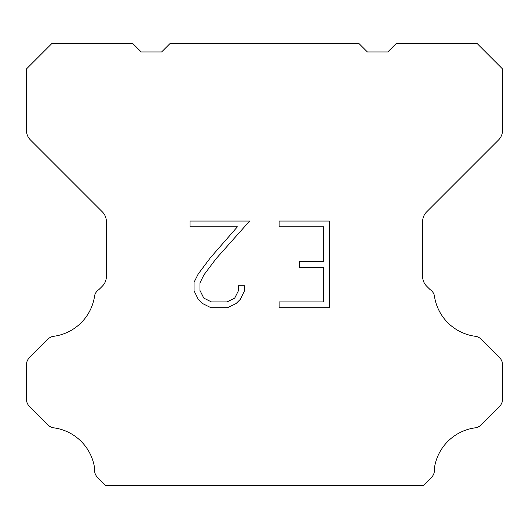 <?xml version="1.0" encoding="UTF-8"?>
<svg xmlns="http://www.w3.org/2000/svg" width="529" height="529" viewBox="0 0 529 529"><rect width="100%" height="100%" fill="white"/><g stroke="black" fill="none" stroke-linecap="round" stroke-linejoin="round"><path stroke-width="0.79" d="M323.609 301.914L323.609 267.257L299.348 267.257L299.348 261.478L323.609 261.478L323.609 226.822L279.1 226.822L279.1 221.043L329.382 221.043L329.382 307.693L279.1 307.693L279.1 301.914L323.609 301.914M244.438 285.72L244.438 290.917L240.318 299.374L236.027 303.58L227.569 307.693L210.926 307.693L202.521 303.514L198.236 299.288L194.057 290.824L194.057 282.255L198.236 273.962L210.476 257.663L237.382 226.822L190.05 226.822L190.05 221.043L249.622 221.043L215.892 258.939L203.877 274.954L199.982 282.856L199.982 290.467L203.764 298.085L211.435 301.914L227.12 301.914L234.731 298.072L238.566 290.467L238.566 285.72L244.438 285.72M358.867 43.451L367.371 51.954L387.777 51.954L396.281 43.451L477.046 43.451L502.55 68.962L502.55 130.339A13.602 13.602 0 0 1 498.563 139.954L426.619 211.904A13.602 13.602 0 0 0 422.631 221.525L422.631 276.522A13.602 13.602 0 0 0 426.619 286.136L429.958 289.482A10.203 10.203 0 0 1 434.322 295.354A47.61 47.61 0 0 0 475.254 336.285A10.203 10.203 0 0 1 481.126 339.182L499.561 357.624A10.203 10.203 0 0 1 502.55 364.838L502.55 399.19A10.203 10.203 0 0 1 499.561 406.404L481.013 424.952A10.203 10.203 0 0 1 475.161 427.849A47.61 47.61 0 0 0 434.329 468.681A10.203 10.203 0 0 1 431.433 477.456L423.339 485.549L105.661 485.549L97.567 477.456A10.203 10.203 0 0 1 94.671 468.681A47.61 47.61 0 0 0 53.839 427.849A10.203 10.203 0 0 1 47.987 424.952L29.439 406.404A10.203 10.203 0 0 1 26.45 399.19L26.45 364.838A10.203 10.203 0 0 1 29.439 357.624L47.875 339.182A10.203 10.203 0 0 1 53.746 336.285A47.61 47.61 0 0 0 94.678 295.354A10.203 10.203 0 0 1 99.042 289.482L102.381 286.136A13.602 13.602 0 0 0 106.369 276.522L106.369 221.525A13.602 13.602 0 0 0 102.381 211.904L30.437 139.954A13.602 13.602 0 0 1 26.45 130.339L26.45 68.962L51.954 43.451L132.719 43.451L141.223 51.954L161.629 51.954L170.133 43.451L358.867 43.451"/></g></svg>
